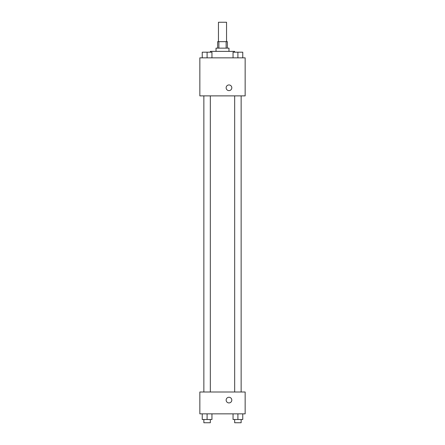 <?xml version="1.0" encoding="UTF-8"?>
<svg xmlns="http://www.w3.org/2000/svg" width="445" height="445" viewBox="0 0 445 445"><rect width="100%" height="100%" fill="white"/><g stroke="black" fill="none" stroke-linecap="round" stroke-linejoin="round"><path stroke-width="0.67" d="M226.544 41.669L226.544 22.25L218.456 22.25L218.456 41.669M218.873 48.143L218.873 41.669L217.644 41.669L217.644 48.143M218.873 41.669L227.356 41.669L227.356 48.143M226.127 48.143L226.127 41.669M216.025 51.375L216.025 48.143L228.975 48.143L228.975 51.375M234.637 52.187L234.637 51.375L210.363 51.375L210.363 52.187M199.844 57.85L245.156 57.85L245.156 95.875L199.844 95.875L199.844 57.85M228.975 90.619A2.831 2.831 0 0 1 226.522 86.369A2.831 2.831 0 0 1 231.428 86.369A2.831 2.831 0 0 1 228.975 90.619M199.844 392.006L245.156 392.006L245.156 413.85L199.844 413.85L199.844 392.006M228.975 402.925A2.831 2.831 0 0 1 226.522 398.681A2.831 2.831 0 0 1 231.428 398.681A2.831 2.831 0 0 1 228.975 402.925M233.052 413.85L233.052 419.513L242.759 419.513L242.759 413.85L242.759 419.513M237.903 419.513L237.903 413.85M241.14 419.513L241.14 422.75L234.671 422.75L234.671 419.513M202.241 413.85L202.241 419.513L211.948 419.513L211.948 413.85L211.948 419.513M207.097 419.513L207.097 413.85M210.329 419.513L210.329 422.75L203.86 422.75L203.86 419.513M233.052 57.85L233.052 52.187L242.759 52.187L242.759 57.85L242.759 52.187M237.903 57.85L237.903 52.187M241.14 52.187L234.671 52.187M202.241 57.85L202.241 52.187L211.948 52.187L211.948 57.85L211.948 52.187M207.097 57.85L207.097 52.187M210.329 52.187L203.86 52.187M234.671 95.875L234.671 392.006M241.14 95.875L241.14 392.006M210.329 392.006L210.329 95.875M203.86 392.006L203.86 95.875"/></g></svg>

